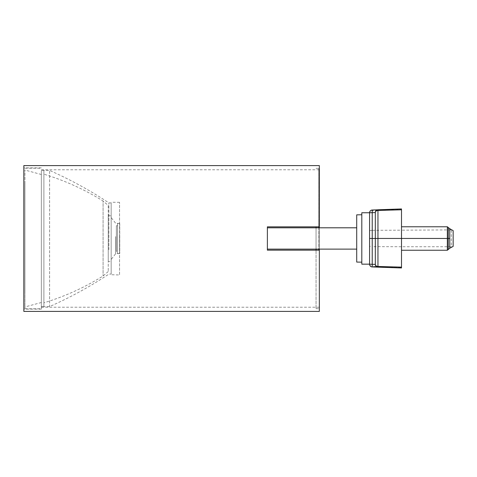 <?xml version="1.0" encoding="UTF-8"?>
<svg xmlns="http://www.w3.org/2000/svg" width="477" height="477" viewBox="0 0 477 477"><rect width="100%" height="100%" fill="white"/><g stroke="black" fill="none" stroke-linecap="round" stroke-linejoin="round"><path stroke-width="0.36" stroke-dasharray="2.38 1.79" d="M319.334 226.831L319.334 169.776L319.334 226.831L267.382 226.831L267.382 250.169L319.334 250.169L319.334 307.224L319.334 250.169M319.334 249.125L319.334 227.797M41.35 226.831L41.35 307.224L41.35 226.831M23.85 311.415L23.85 165.585M319.334 165.585L319.334 311.415M41.35 238.5L41.35 309.138L41.35 238.5M108.249 205.742L108.249 271.508L108.249 205.492L103.086 201.02L103.086 275.98L103.086 201.02C84.536 189.476 64.806 180.533 43.902 174.188L43.902 174.677M108.249 215.735L108.249 261.438L108.249 215.735M111.165 261.11L111.165 215.89L111.165 261.289L108.249 261.438M108.249 215.562L111.165 215.89M111.165 273.971L111.165 202.952L111.165 273.971M108.857 249.704L108.857 202.874L108.857 249.704M108.249 271.508L103.086 275.98C84.536 287.524 64.806 296.467 43.902 302.812L43.902 302.323M43.902 306.156L43.902 180.682L43.902 306.675L49.596 306.574C70.274 297.445 90.028 286.629 108.857 274.126L111.165 274.048M111.165 202.952L108.857 202.874C90.028 190.371 70.274 179.555 49.596 170.426L49.596 306.055L49.596 170.426L43.902 170.325L43.902 180.682M49.596 306.055L49.596 306.574M111.165 235.912L111.165 259.464L111.165 235.912M111.165 234.028L111.165 274.74L111.165 234.028M115.672 236.622L115.672 253.692L115.672 236.622M119.548 274.68L119.548 202.32L119.548 274.955L111.165 274.74M119.548 202.32L111.165 202.26M119.548 236.64L119.548 253.561L119.548 236.64M117.545 225.836L117.545 251.26L117.545 225.836M117.545 223.576L117.545 253.537L117.545 223.576M116.358 225.836L116.358 251.26L116.358 225.836M119.733 223.576L119.733 253.537L119.733 223.576M43.902 170.891L43.902 306.633L43.902 170.891M41.35 170.844L41.35 306.675L41.35 170.844M24.941 292.532L24.941 170.05L24.941 292.532M24.941 183.031L24.941 308.774L24.941 183.031M41.35 187.974L41.35 302.507L41.35 187.974M41.35 183.031L41.35 308.774L41.35 183.031M316.054 226.831L318.791 226.831M318.791 227.797L318.791 249.125M318.791 250.169L318.791 168.321L318.791 226.653L316.054 226.653L316.054 308.679L316.054 250.347L318.791 250.347L316.054 250.169M316.054 227.797L316.054 249.125M356.707 227.797L356.707 249.125L356.707 227.797L267.382 227.797L267.382 249.125L267.382 227.797M267.382 249.125L356.707 249.125M449.775 228.793L449.775 248.225L453.15 246.4L453.15 230.618L451.82 229.902L401.509 230.182L401.509 226.772L447.354 226.772L451.82 229.902M451.325 230.182L451.325 246.74L401.509 246.74L401.509 267.4L372.221 266.363L372.221 246.615L401.509 246.74L401.509 230.182L372.221 230.302L372.221 210.78L401.509 209.737L401.509 226.772M451.325 246.74L451.88 247.086M449.775 248.225L447.354 250.252L401.509 250.252M369.58 212.748L369.58 264.21A2.737 2.737 180 0 0 372.221 266.947L401.509 267.967L401.509 267.4M401.509 209.737L401.509 209.159L372.221 210.178A2.737 2.737 -0 0 0 369.58 212.915A2.737 2.135 180 0 1 372.221 210.78L372.221 210.011M356.707 262.07L356.707 214.853M361.81 262.159L361.81 214.763L361.81 262.159M361.81 264.163L361.81 212.76M369.58 212.837L369.58 264.163M375.316 212.545L375.316 212.545C375.477 210.935 376.353 210.029 377.951 209.814L377.951 209.773M377.879 267.144L375.757 265.904M369.58 230.635L372.221 230.302L372.221 246.615L369.58 246.281M369.747 265.146A2.737 2.737 0 0 0 372.221 266.947L401.509 267.967M377.492 209.826L377.951 209.814L377.492 209.826M369.58 264.21A2.737 2.152 180 0 0 372.221 266.363L372.221 266.947M41.35 307.224L319.334 307.224M41.35 169.776L319.334 169.776M41.35 167.862L23.85 167.862M41.35 309.138L23.85 309.138M119.548 223.439L115.672 223.308L111.165 217.536M119.548 253.561L115.672 253.692L111.165 259.464M116.358 251.26L117.545 251.26M116.358 225.74L117.545 225.74M119.733 223.463L117.545 223.463M119.733 253.537L117.545 253.537M43.902 306.633L41.35 306.675M43.902 170.367L41.35 170.325M24.941 308.774L41.35 308.774M24.941 168.226L41.35 168.226M41.35 174.493L24.941 170.05M41.35 302.507L24.941 306.949M316.054 308.679L318.791 308.679M316.054 168.321L318.791 168.321"/><path stroke-width="0.72" d="M319.334 227.797L319.334 165.585L23.85 165.585L23.85 311.415L319.334 311.415L319.334 249.125M319.334 250.169L267.382 250.169L267.382 226.831L319.334 226.831M318.791 226.831L318.791 227.797M318.791 249.125L318.791 250.169M316.054 226.831L316.054 227.797M316.054 249.125L316.054 250.169M356.707 227.797L267.382 227.797M356.707 249.125L267.382 249.125M449.775 248.225L453.15 246.4L453.15 230.618L449.775 228.793L449.775 248.225L448.255 249.495L448.297 227.559L447.354 226.772L401.509 226.772L401.509 208.95L377.951 209.773L377.951 210.435L401.509 209.797M377.879 267.144L377.951 267.144C376.341 266.941 375.465 266.029 375.316 264.413L375.316 212.581C375.465 211.311 376.341 210.595 377.951 210.435L377.951 267.144L401.509 267.967L401.509 226.772M361.81 214.763L356.707 214.853L356.707 262.07L361.81 262.159M369.58 212.76L361.81 212.76L361.81 264.163L369.58 264.163L369.58 212.831M375.316 264.341C375.465 265.611 376.341 266.327 377.951 266.482L401.509 267.12M375.316 238.446L447.354 238.458L447.354 250.252L401.509 250.252M375.316 212.581L375.316 212.503C375.465 210.888 376.347 209.975 377.951 209.773M375.316 238.458L375.316 212.563L372.221 212.67L372.221 238.458L375.316 238.458L375.316 264.395L375.757 265.904M369.58 264.21A2.737 2.737 0 0 0 372.221 266.947L377.951 267.144L372.221 266.947L372.221 264.282L369.58 264.21L369.58 212.748L372.221 212.67L372.221 210.011L377.492 209.826L372.221 210.011A2.737 2.737 -0 0 0 369.58 212.748A2.737 2.737 0 0 1 372.221 210.011M375.316 264.395L372.221 264.282L372.221 238.458L369.58 238.458M447.354 226.772L447.354 238.458L449.775 238.452M447.354 250.252L448.255 249.495M448.297 227.559L449.775 228.793"/></g></svg>
